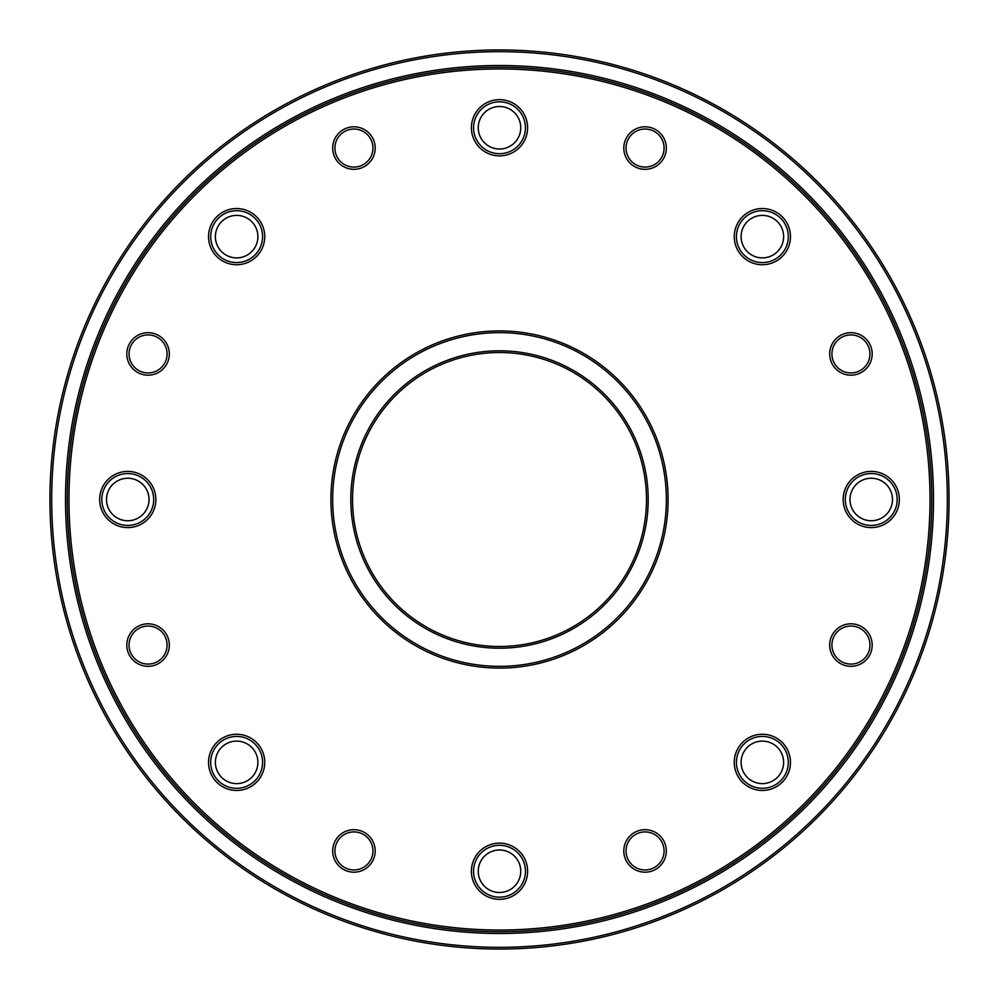 <?xml version="1.0" encoding="UTF-8"?>
<svg xmlns="http://www.w3.org/2000/svg" width="999" height="999" viewBox="0 0 999 999"><rect width="100%" height="100%" fill="white"/><g stroke="black" fill="none" stroke-linecap="round" stroke-linejoin="round"><path stroke-width="1.5" d="M871.24 527.597A28.097 28.097 0 0 1 846.915 485.452A28.097 28.097 0 0 1 895.579 485.452A28.097 28.097 0 0 1 871.24 527.597M762.362 790.459A28.097 28.097 0 0 1 738.024 748.313A28.097 28.097 0 0 1 786.7 748.313A28.097 28.097 0 0 1 762.362 790.459M499.5 899.337A28.097 28.097 0 0 1 475.162 857.192A28.097 28.097 0 0 1 523.838 857.192A28.097 28.097 0 0 1 499.5 899.337M236.638 790.459A28.097 28.097 0 0 1 212.3 748.313A28.097 28.097 0 0 1 260.976 748.313A28.097 28.097 0 0 1 236.638 790.459M127.76 527.597A28.097 28.097 0 0 1 103.421 485.452A28.097 28.097 0 0 1 152.085 485.452A28.097 28.097 0 0 1 127.76 527.597M236.638 264.735A28.097 28.097 0 0 1 212.3 222.59A28.097 28.097 0 0 1 260.976 222.59A28.097 28.097 0 0 1 236.638 264.735M499.5 155.856A28.097 28.097 0 0 1 475.162 113.711A28.097 28.097 0 0 1 523.838 113.711A28.097 28.097 0 0 1 499.5 155.856M762.362 264.735A28.097 28.097 0 0 1 738.024 222.59A28.097 28.097 0 0 1 786.7 222.59A28.097 28.097 0 0 1 762.362 264.735M645.067 872.189A21.254 21.254 0 0 1 626.66 840.309A21.254 21.254 0 0 1 663.473 840.309A21.254 21.254 0 0 1 645.067 872.189M353.933 872.189A21.254 21.254 0 0 1 335.527 840.309A21.254 21.254 0 0 1 372.34 840.309A21.254 21.254 0 0 1 353.933 872.189M148.064 666.321A21.254 21.254 0 0 1 129.658 634.44A21.254 21.254 0 0 1 166.471 634.44A21.254 21.254 0 0 1 148.064 666.321M148.064 375.187A21.254 21.254 0 0 1 129.658 343.306A21.254 21.254 0 0 1 166.471 343.306A21.254 21.254 0 0 1 148.064 375.187M353.933 169.318A21.254 21.254 0 0 1 335.527 137.437A21.254 21.254 0 0 1 372.34 137.437A21.254 21.254 0 0 1 353.933 169.318M645.067 169.318A21.254 21.254 0 0 1 626.66 137.437A21.254 21.254 0 0 1 663.473 137.437A21.254 21.254 0 0 1 645.067 169.318M850.936 375.187A21.254 21.254 0 0 1 832.529 343.306A21.254 21.254 0 0 1 869.342 343.306A21.254 21.254 0 0 1 850.936 375.187M850.936 666.321A21.254 21.254 0 0 1 832.529 634.44A21.254 21.254 0 0 1 869.342 634.44A21.254 21.254 0 0 1 850.936 666.321M499.5 68.968A430.532 430.532 0 0 0 126.648 714.76A430.532 430.532 0 0 0 872.352 714.76A430.532 430.532 0 0 0 499.5 68.968M499.5 330.919A168.581 168.581 0 0 1 668.081 499.5A168.581 168.581 0 0 1 499.5 668.081A168.581 168.581 0 0 1 330.919 499.5A168.581 168.581 0 0 1 499.5 330.919M499.5 67.245A432.255 432.255 0 0 0 67.245 499.5A432.255 432.255 0 0 0 499.5 931.755A432.255 432.255 0 0 0 898.85 334.078A432.255 432.255 0 0 0 499.5 67.245M666.358 499.5A166.858 166.858 0 0 1 416.071 643.993A166.858 166.858 0 0 1 416.071 355.007A166.858 166.858 0 0 1 666.358 499.5M664.085 850.936A19.018 19.018 0 0 1 635.564 867.407A19.018 19.018 0 0 1 635.564 834.465A19.018 19.018 0 0 1 664.085 850.936M353.933 831.917A19.018 19.018 0 0 1 370.404 860.439A19.018 19.018 0 0 1 337.462 860.439A19.018 19.018 0 0 1 353.933 831.917M148.064 626.048A19.018 19.018 0 0 1 164.535 654.582A19.018 19.018 0 0 1 131.593 654.582A19.018 19.018 0 0 1 148.064 626.048M148.064 334.915A19.018 19.018 0 0 1 164.535 363.436A19.018 19.018 0 0 1 131.593 363.436A19.018 19.018 0 0 1 148.064 334.915M372.952 148.064A19.018 19.018 0 0 1 344.418 164.535A19.018 19.018 0 0 1 344.418 131.593A19.018 19.018 0 0 1 372.952 148.064M645.067 129.046A19.018 19.018 0 0 1 661.538 157.58A19.018 19.018 0 0 1 628.596 157.58A19.018 19.018 0 0 1 645.067 129.046M850.936 334.915A19.018 19.018 0 0 1 867.407 363.436A19.018 19.018 0 0 1 834.465 363.436A19.018 19.018 0 0 1 850.936 334.915M850.936 626.048A19.018 19.018 0 0 1 867.407 654.582A19.018 19.018 0 0 1 834.465 654.582A19.018 19.018 0 0 1 850.936 626.048M499.5 648.201A148.701 148.701 0 0 1 370.729 425.149A148.701 148.701 0 0 1 628.271 425.149A148.701 148.701 0 0 1 499.5 648.201M871.24 473.563A25.937 25.937 0 0 1 893.705 512.462A25.937 25.937 0 0 1 848.788 512.462A25.937 25.937 0 0 1 871.24 473.563M762.362 736.425A25.937 25.937 0 0 1 784.827 775.324A25.937 25.937 0 0 1 739.897 775.324A25.937 25.937 0 0 1 762.362 736.425M525.437 871.24A25.937 25.937 0 0 1 499.5 897.177A25.937 25.937 0 0 1 473.563 871.24A25.937 25.937 0 0 1 499.5 845.304A25.937 25.937 0 0 1 525.437 871.24M262.575 762.362A25.937 25.937 0 0 1 223.676 784.827A25.937 25.937 0 0 1 223.676 739.897A25.937 25.937 0 0 1 262.575 762.362M153.696 499.5A25.937 25.937 0 0 1 127.76 525.437A25.937 25.937 0 0 1 101.823 499.5A25.937 25.937 0 0 1 127.76 473.563A25.937 25.937 0 0 1 153.696 499.5M236.638 210.702A25.937 25.937 0 0 1 259.103 249.6A25.937 25.937 0 0 1 214.173 249.6A25.937 25.937 0 0 1 236.638 210.702M525.437 127.76A25.937 25.937 0 0 1 499.5 153.696A25.937 25.937 0 0 1 473.563 127.76A25.937 25.937 0 0 1 499.5 101.823A25.937 25.937 0 0 1 525.437 127.76M788.298 236.638A25.937 25.937 0 0 1 749.4 259.103A25.937 25.937 0 0 1 749.4 214.173A25.937 25.937 0 0 1 788.298 236.638M499.5 931.755A432.255 432.255 0 0 0 916.108 384.24A432.255 432.255 0 0 1 499.5 931.755A432.255 432.255 0 0 0 928.059 443.081A432.255 432.255 0 0 0 387.624 81.968A432.255 432.255 0 0 0 100.15 664.922M446.565 70.492A432.255 432.255 0 0 0 99.763 663.998A432.255 432.255 0 0 1 446.565 70.492M363.723 555.744A146.965 146.965 0 0 0 645.217 480.319A146.965 146.965 0 0 0 461.463 357.542A146.965 146.965 0 0 0 363.723 555.744M871.24 478.246A21.254 21.254 0 0 1 889.647 510.127A21.254 21.254 0 0 1 852.834 510.127A21.254 21.254 0 0 1 871.24 478.246M762.362 741.108A21.254 21.254 0 0 1 780.768 772.989A21.254 21.254 0 0 1 743.955 772.989A21.254 21.254 0 0 1 762.362 741.108M499.5 849.987A21.254 21.254 0 0 1 517.907 881.867A21.254 21.254 0 0 1 481.093 881.867A21.254 21.254 0 0 1 499.5 849.987M257.892 762.362A21.254 21.254 0 0 1 226.011 780.768A21.254 21.254 0 0 1 226.011 743.955A21.254 21.254 0 0 1 257.892 762.362M127.76 478.246A21.254 21.254 0 0 1 146.166 510.127A21.254 21.254 0 0 1 109.353 510.127A21.254 21.254 0 0 1 127.76 478.246M236.638 215.384A21.254 21.254 0 0 1 255.045 247.265A21.254 21.254 0 0 1 218.232 247.265A21.254 21.254 0 0 1 236.638 215.384M499.5 106.506A21.254 21.254 0 0 1 517.907 138.386A21.254 21.254 0 0 1 481.093 138.386A21.254 21.254 0 0 1 499.5 106.506M783.616 236.638A21.254 21.254 0 0 1 751.735 255.045A21.254 21.254 0 0 1 751.735 218.232A21.254 21.254 0 0 1 783.616 236.638M65.509 499.5A433.991 433.991 0 0 1 716.495 123.651A433.991 433.991 0 0 1 716.495 875.349A433.991 433.991 0 0 1 65.509 499.5M499.5 668.081A168.581 168.581 0 0 0 668.081 499.5A168.581 168.581 0 0 0 499.5 330.919A168.581 168.581 0 0 0 330.919 499.5M947.327 499.5A447.827 447.827 0 0 0 275.587 111.676A447.827 447.827 0 0 0 275.587 887.324A447.827 447.827 0 0 0 947.327 499.5M949.05 499.5A449.55 449.55 0 0 0 499.5 49.95A449.55 449.55 0 0 0 49.95 499.5A449.55 449.55 0 0 0 499.5 949.05A449.55 449.55 0 0 0 949.05 499.5A449.55 449.55 0 0 1 499.5 949.05A449.55 449.55 0 0 0 949.05 499.5M499.5 49.95A449.55 449.55 0 0 0 49.95 499.5A449.55 449.55 0 0 1 724.275 110.177A449.55 449.55 0 0 1 724.275 888.823A449.55 449.55 0 0 1 49.95 499.5A449.55 449.55 0 0 1 724.275 110.177A449.55 449.55 0 0 1 724.275 888.823A449.55 449.55 0 0 1 49.95 499.5A449.55 449.55 0 0 1 499.5 49.95"/></g></svg>
